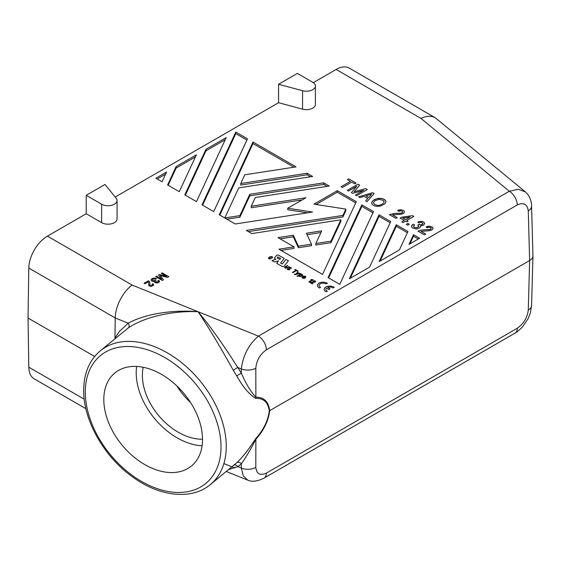 <?xml version="1.0" encoding="UTF-8"?>
<svg xmlns="http://www.w3.org/2000/svg" width="561" height="561" viewBox="0 0 561 561"><rect width="100%" height="100%" fill="white"/><g stroke="black" fill="none" stroke-linecap="round" stroke-linejoin="round"><path stroke-width="0.84" d="M371.922 204.071L373.079 205.2L375.758 206.287L380.309 206.146L384.53 204.127L385.821 202.409L385.94 201.111L384.453 199.485L381.775 198.398L377.223 198.538L373.002 200.543L371.845 202.177L371.922 204.071M373.507 203.313L375.267 204.786L373.507 203.292M114.963 338.073L115.236 317.954L128.189 323.192A3.766 2.763 55.2 0 1 128.308 327.905C144.149 317.07 172.416 310.542 198.089 311.727C172.557 309.448 144.584 314.118 128.189 323.192L119.29 331.53L114.963 338.073L115.145 338.907M233.979 465.09A3.766 2.826 55.4 0 1 237.759 466.619L228.467 469.641M247.646 480.097L243.299 475.861L241.342 468.07A11.297 6.732 0.1 0 0 255.809 467.341C256.559 474.01 260.087 475.931 266.405 473.091A11.297 6.522 60 0 1 264.07 478.098A11.297 6.522 60 0 1 264.07 478.105C257.303 481.436 251.833 482.102 247.646 480.097L226.265 471.45M385.61 200.614L382.883 198.713L378.5 198.335L374.615 199.492L373.002 200.558L371.845 202.177M86.226 195.305L105.026 184.45L116.218 198.306A9.039 5.217 180 0 1 117.067 200.515A9.039 5.217 180 0 1 111.485 205.333A9.039 5.217 180 0 1 101.639 204.204L86.226 195.305L86.226 213.748L101.639 222.647L101.639 204.204M94.627 356.487L28.05 318.052L28.8 367.182L84.227 399.187M300.247 273.459L299.77 273.172L296.811 273.999L298.242 272.288L297.751 272.001L295.843 274.245L294.469 274.259L294.805 274.743L300.268 273.452L299.77 273.172L296.811 274.013M255.809 467.341L255.879 439.263C250.802 449.151 245.963 457.341 241.356 463.814A3.766 2.833 48.7 0 0 236.763 462.776L210.41 484.529A86.604 57.923 -129.5 0 0 226.258 446.388A86.604 57.923 -129.5 0 0 155.32 346.993A86.604 57.923 -129.5 0 0 100.223 350.884C89.325 360.239 83.813 373.374 83.694 390.274C83.28 420.491 104.409 457.376 133.287 477.432C160.018 496.78 191.918 500.23 210.41 484.529M302.568 109.171L302.568 90.721A9.039 5.217 0 0 0 315.422 85.994A9.039 5.217 0 0 0 312.779 82.306L297.365 73.407L278.565 84.255L278.565 102.705L302.568 109.171A9.039 5.217 0 0 0 315.422 104.437L315.422 85.994M255.809 368.205C256.559 360.414 260.087 354.279 266.405 349.791A11.297 6.522 -120 0 0 258.418 336.116C248.705 344.545 243.011 355.485 241.342 368.935A11.297 6.311 -0.1 0 0 255.809 368.205L255.879 397.195C263.852 397.104 268.474 401.564 269.736 410.596C268.474 420.743 263.852 430.301 255.879 439.263A3.766 0.687 38.2 0 1 255.585 438.779C263.495 429.999 268.067 420.701 269.315 410.883L529.64 260.542C531.751 259.287 532.852 257.78 532.95 256.033L531.569 206.139C531.583 202.844 530.671 196.581 525.299 191.806L518.21 189.281L509.311 191.266A11.297 6.522 60 0 1 517.298 204.94C523.644 202.114 527.298 204.106 528.266 210.901A11.297 6.501 -1.6 0 0 531.569 206.139M255.585 438.779C248.909 449.186 242.633 457.187 236.763 462.776M275.844 259.301L271.973 260.592L274.322 261.952L278.614 260.9L276.671 263.305L281.966 266.363A1.353 0.785 0 0 0 284.154 266.138L288.424 260.865L285.928 259.42L282.239 263.993L280.57 263.025L284.259 258.46L278.719 255.262A1.353 0.785 0 0 0 276.531 255.486L274.61 257.864A1.353 0.785 0 0 0 274.483 258.193A1.353 0.785 0 0 0 274.883 258.747L275.844 259.322L271.994 260.606M302.568 90.721L278.565 84.255M28.05 318.052L28.8 268.053L115.236 317.954C115.208 306.601 123.259 291.061 132.242 285.107L258.418 336.116L509.311 191.266L420.96 118.42C426.521 115.818 431.297 115.608 435.294 117.775L525.299 191.806M153.16 468.68A60.244 40.294 -129.5 0 0 191.483 465.974A60.244 40.294 -129.5 0 0 197.71 416.339A60.244 40.294 -129.5 0 0 153.16 370.295A60.244 40.294 -129.5 0 0 114.83 373.002A60.244 40.294 -129.5 0 0 108.61 422.636A60.244 40.294 -129.5 0 0 153.16 468.68M136.646 366.459A60.244 40.294 -129.5 0 0 185.558 441.97A60.244 40.294 -129.5 0 0 202.072 445.806M202.507 439.214A52.713 35.259 50.5 0 1 185.558 435.82A52.713 35.259 50.5 0 1 143.195 367.28M85.896 408.688L34.256 378.878A26.36 15.217 -60 0 1 28.8 367.182M298.235 272.295L297.751 272.015L295.843 274.259L295.17 274.378M373.416 202.935L373.759 201.904L375.134 200.698L379.047 199.267L382.988 200.312L384.026 201.371L383.773 202.766L384.117 201.736M371.564 194.183L368.865 197.535L371.564 194.183L365.87 195.81L368.865 197.556L365.87 195.81M86.226 213.748L47.433 236.146A26.36 15.217 120 0 0 28.8 268.053M115.187 197.03L278.565 102.705M313.311 82.642L336.158 69.452L420.96 118.42M435.294 117.775L349.335 68.147A26.36 15.217 120 0 0 336.158 69.452M514.963 333.248L514.963 333.248A11.297 6.522 -120 0 0 517.298 328.241C523.644 323.767 527.298 317.701 528.266 310.037A11.297 6.536 1.6 0 0 531.569 305.577L530.383 312.961L528.146 318.613L522.144 327.414L516.786 332.105L264.07 478.105M255.585 398.366A3.766 2.973 -82 0 1 255.879 397.195C250.809 391.767 245.97 383.808 241.356 373.324A3.766 0.596 149.9 0 0 236.763 375.954C242.647 386.578 248.923 394.046 255.585 398.366C263.495 398.03 268.067 402.202 269.315 410.883M165.586 174.148L157.241 178.966M295.17 274.392L294.967 273.985L294.476 274.273M233.32 370.358A3.766 0.393 146.9 0 1 237.759 367.483C223.271 344.559 210.045 325.969 198.089 311.727C208.082 326.537 219.821 346.081 233.32 370.358L236.763 375.954M100.223 350.884L128.308 327.905M300.647 276.559L302.645 275.402L300.984 273.873L296.993 276.173L297.484 276.461L298.782 275.71L299.336 276.377L300.647 276.559M378.486 205.417L379.509 205.242L378.486 205.403M301.18 274.343L301.972 274.441M155.909 178.202L162.059 181.75L166.561 172.052L155.909 178.202M375.267 204.786L377.728 205.438L375.267 204.772M288.417 260.879L285.928 259.42L282.239 263.993M280.577 258.467L279.785 259.455L277.113 257.913L277.912 256.931L280.577 258.467L279.785 259.47L277.113 257.934M299.315 275.556L299.525 275.921L299.434 275.339L300.913 274.638L301.993 275.262M299.525 275.921L300.78 276.131L301.881 275.5L300.78 276.117L299.525 275.907M280.57 263.039L282.239 264.007M371.845 202.198L371.655 202.858M383.212 203.377L381.599 204.435L383.212 203.363M379.509 205.242L381.599 204.449L379.509 205.228M167.627 277.386L168.798 276.713L162.136 272.87L161.309 273.354L166.463 276.335L159.31 274.504L158.475 274.988L161.638 279.119L156.484 276.138L155.649 276.622L162.304 280.465L163.468 279.792L160.222 275.514L167.627 277.386M399.404 249.911L407.952 231.483L396.269 224.737L379.166 261.594L399.404 249.911M396.269 224.737L396.269 226.272L380.141 261.033M407.391 232.696L396.269 226.272M322.547 274.406L356.305 201.665L337.294 190.691L313.964 204.162L345.835 209.092L342.89 215.438L246.3 230.382L251.833 233.579L340.864 219.807L330.962 241.146L315.843 243.481L321.698 230.873L306.404 233.236L311.474 244.161L298.382 246.181L293.312 235.262L278.018 237.633L294.006 246.861L278.887 249.196L322.547 274.406M294.006 246.861L294.006 248.397L280.984 250.409M293.312 235.262L293.312 236.798L280.121 238.839M298.382 246.181L298.382 247.724L293.312 236.798M311.474 244.161L311.474 245.697L298.382 247.724M320.927 232.527L307.07 234.673M315.843 243.481L315.843 245.017L330.962 242.682L330.962 241.146M340.864 219.807L340.864 221.343L330.962 242.682M342.89 215.438L342.89 216.981L248.397 231.595M345.835 209.092L345.835 210.627L342.89 216.981M337.294 190.691L337.294 192.227L316.06 204.485M355.744 202.879L337.294 192.227M323.711 182.851L249.799 194.281L239.898 215.62L225.62 217.829L225.003 217.472L238.734 187.893L312.645 176.456L307.112 173.265L240.76 183.531L244.806 174.801L296.047 166.876L253.004 142.024L219.246 214.765L235.227 223.993L312.505 212.037L287.772 208.215L305.878 197.76L251.279 206.21L255.332 197.479L329.251 186.042L323.711 182.851L323.711 184.387L249.799 195.817L239.898 217.156L226.875 219.169M327.147 186.371L323.711 184.387M287.772 208.215L287.772 209.751L307.54 212.808M253.004 142.024L253.004 143.56L219.807 215.087M293.943 167.199L253.004 143.56M240.76 183.531L240.76 185.067L307.112 174.801L307.112 173.265M310.549 176.785L307.112 174.801M225.003 217.472L225.003 218.089M225.62 217.829L225.62 218.446M239.898 215.62L239.898 217.156M249.799 194.281L249.799 195.817M251.279 206.21L251.279 207.745L302.239 199.863M205.964 149.296L184.807 194.884L196.49 201.63L226.202 137.62L205.964 149.296L205.964 150.839L185.375 195.207M225.227 139.717L205.964 150.839M413.485 234.68L408.983 244.379L419.635 238.229L413.485 234.68L413.485 236.216L409.958 243.811M418.303 239L413.485 236.216M176.147 166.519L167.592 184.941L179.275 191.687L196.378 154.836L176.147 166.519L176.147 168.055L168.153 185.27M195.403 156.933L176.147 168.055M361.838 204.856L328.08 277.597L339.763 284.343L373.521 211.602L361.838 204.856L361.838 206.392L328.641 277.926M372.96 212.815L361.838 206.392M379.054 214.8L349.349 278.81L369.58 267.127L390.737 221.546L379.054 214.8L379.054 216.336L350.323 278.249M390.175 222.752L379.054 216.336M235.788 132.08L202.03 204.821L213.713 211.567L247.471 138.826L235.788 132.08L235.788 133.623L202.591 205.151M246.903 140.04L235.788 133.623M190.558 402.51A52.713 35.259 50.5 0 1 176.946 386.01M163.461 279.799L160.222 275.528M284.252 258.467L278.719 255.276A1.353 0.785 0 0 0 276.531 255.5L274.61 257.878A1.353 0.785 0 0 0 274.483 258.2M354.124 191.799L359.65 185.151L357.974 184.183L347.322 190.326L348.521 191.02L356.775 186.252L351.396 192.682L352.596 193.37L363.724 190.27L355.471 195.032L356.67 195.726L367.315 189.576L365.639 188.608L354.124 191.799L365.639 188.608M158.483 274.995L159.31 274.525L166.463 276.335M364.173 196.371L367.771 198.447L365.653 200.915L366.971 201.672L374.145 193.517L372.707 192.689L358.584 196.834L359.903 197.591L364.173 196.371M386.01 201.75L385.61 200.6M117.067 200.515L117.067 218.958A9.039 5.217 180 0 1 111.485 223.783A9.039 5.217 180 0 1 101.639 222.647M325.871 289.385A3.955 2.286 0 0 0 327.028 290.998A3.955 2.286 0 0 1 325.871 289.364L325.871 289.364A3.955 2.286 0 0 0 325.871 289.385A3.955 2.286 0 0 1 326.495 288.137L328.823 289.483L330.022 288.789L327.694 287.442A3.955 2.286 0 0 1 332.617 287.751L333.017 287.982L334.216 287.288L333.816 287.064A5.645 3.261 0 0 0 327.659 286.355A5.645 3.261 0 0 0 324.174 289.364A5.645 3.261 0 0 0 325.829 291.671L327.414 291.222M407.707 225.192L409.306 224.267L407.868 223.439L406.269 224.365L407.707 225.192M350.408 181.35L341.095 186.729L342.406 187.493L351.726 182.115L354.727 183.84L356.053 183.075L348.746 178.854L347.413 179.625L350.408 181.364L341.102 186.743M314.602 281.159L314.945 281.531L314.581 281.895L309.988 282.527L312.365 283.901L312.87 283.614L311.117 282.604L315.079 282.183L315.605 281.615L315.331 280.998L313.01 280.984L314.602 281.159M405.554 221.181L406.753 221.875L408.078 221.104L406.886 220.41L413.808 216.413L412.489 215.655L401.627 217.219L400.161 218.068L404.236 220.417L401.837 221.805L403.156 222.563L405.554 221.181M302.575 278.249L304.602 278.263L302.758 277.779L303.073 276.917L305.051 278.06L305.829 276.783L304.749 276.159L302.933 276.377L301.902 277.281L302.575 278.249M285.577 268.249L289.287 266.594L285.472 267.885L285.149 267.302L287.737 265.704L287.407 265.507L284.595 267.38L285.577 268.249M289.076 269.82L289.897 269.343L289.287 267.842L290.542 267.821L291.054 268.712L291.264 267.786L290.24 267.401L288.887 267.765L289.455 269.287L289.125 269.546L287.947 269.315L288.179 268.453L287.604 268.467L287.218 269.147L287.548 269.582L289.076 269.82M327.428 283.368L325.829 283.831A3.955 2.286 0 0 0 321.523 283.34A3.955 2.286 0 0 0 319.083 285.444A3.955 2.286 0 0 0 320.24 287.064L320.64 287.288L319.44 287.982L319.041 287.751A5.645 3.261 0 0 1 317.386 285.444A5.645 3.261 0 0 1 320.871 282.435A5.645 3.261 0 0 1 327.028 283.144L327.428 283.368L327.028 283.158A5.645 3.261 0 0 0 320.878 282.449A5.645 3.261 0 0 0 317.386 285.451M394.278 213.439L389.495 214.681L395.849 218.341L397.181 217.577L392.504 214.877L401.01 214.253L403.604 213.446L404.523 211.672L403.738 210.606L401.171 209.737L398.885 209.954L397.567 210.571L398.885 211.336L400.575 210.775L401.809 211.027L402.637 211.658L402.293 212.689L400.596 213.25L394.278 213.453L401.241 213.159M313.248 279.813L311.257 279.455L310.857 279.687L311.713 280.177L308.816 281.853L309.265 282.113L313.262 279.806L310.871 279.694M271.805 257.899L272.197 258.025L272.611 257.12L271.04 256.559L269.252 257.176L268.41 258.284L269.413 258.965L271.3 258.607L268.95 258.151L271.019 256.847L272.015 257.219L271.805 257.899M294.791 269.715L295.913 270.367L292.421 272.387L292.912 272.667L296.404 270.647L297.533 271.3L298.031 271.012L295.289 269.427L294.791 269.715M152.816 279.308L154.233 278.88L155.565 279.266L156.561 278.684L153.903 278.109L152.319 278.544L151.07 279.743L151.652 281.04L154.401 281.566L154.57 282.239L155.734 282.912L157.978 282.863L159.562 281.664L158.728 280.318L157.809 280.851L158.391 281.475L158.062 281.952L156.147 282.19L155.565 281.566L156.231 280.893L155.481 280.465L153.069 280.703L152.403 279.932L152.816 279.308M413.618 226.763L413.709 225.739L414.656 225.052L413.219 224.225L411.557 225.88L411.486 226.609L412.503 227.962L415.561 228.958L417.854 228.741L420.378 227.282L420.638 225.894L423.737 225.066L424.656 223.292L423.871 222.226L422.419 221.539L419.011 221.574L417.693 222.198L419.011 222.955L420.701 222.394L421.942 222.647L422.763 223.278L422.419 224.309L420.729 224.87L419.011 224.337L417.812 225.031L418.836 226.237L417.068 227.675L414.565 227.457L413.541 226.251M431.248 228.481L429.754 229.617L421.395 230.017L418.015 231.139L424.361 234.807L425.694 234.042L421.023 231.342L429.53 230.718L432.124 229.912L433.043 228.138L432.258 227.065L429.684 226.202L427.398 226.413L426.08 227.037L427.398 227.801L429.088 227.24L430.329 227.493L431.15 228.124L430.806 229.147M148.574 285.121L148.658 284.224L149.079 285.893L151.407 286.369L153.735 285.03L152.901 283.684L151.989 284.21L152.571 284.834L152.234 285.318L151.07 285.696L149.99 285.367L149.661 282.001L148.49 280.752L144.086 283.298L144.913 283.775L148.16 281.903L148.742 283.586M168.784 276.727L162.136 272.891L161.323 273.361M301.467 274.161L300.984 273.873L297.007 276.18M302.66 275.199L302.33 274.652M302.33 274.666L301.972 274.455M278.614 260.914L276.678 263.312M305.156 276.91L304.911 277.52L303.473 276.692L305.156 276.91M402.812 218.061L410.091 217.037L405.568 219.653L402.812 218.061L405.568 219.667L410.091 217.037M334.202 287.302L333.816 287.078A5.645 3.261 0 0 0 327.666 286.369A5.645 3.261 0 0 0 324.174 289.371M327.694 287.456L330.008 288.796M374.138 193.531L372.707 192.704L358.605 196.841M367.771 198.461L365.66 200.915M367.308 189.583L365.639 188.622M359.643 185.158L357.974 184.197L347.336 190.333M356.775 186.252L351.403 192.682M363.724 190.284L355.485 195.039M409.292 224.281L407.868 223.439L406.283 224.372M161.638 279.133L156.484 276.152L155.663 276.629M356.039 183.082L348.746 178.854L347.427 179.632M310.002 282.534L314.945 281.531M311.117 282.618L312.856 283.621M313.024 280.991L314.784 280.738L315.619 281.412M408.064 221.111L406.886 220.41M400.175 218.075L401.627 217.24L412.489 215.655L413.794 216.42M401.851 221.812L404.236 220.417M304.588 278.27L304.111 277.983M304.111 277.997L303.634 278.053M303.634 278.067L302.758 277.779M302.758 277.793L302.554 277.429M305.899 277.064L305.57 276.517M305.57 276.531L305.212 276.307M305.212 276.321L304.749 276.159M304.749 276.173L303.901 276.131M303.901 276.145L303.424 276.201M303.424 276.215L302.933 276.377M302.933 276.391L302.33 276.72M305.226 277.141L304.911 277.534L303.473 276.692M289.273 266.601L285.472 267.885M287.407 265.528L285.29 266.734M285.29 266.748L284.546 267.66M289.897 269.343L289.637 268.796M289.637 268.81L289.217 268.2M291.264 267.8L290.717 267.471M290.717 267.485L290.24 267.401M290.24 267.415L289.511 267.471M289.511 267.485L289.16 267.569M289.16 267.583L288.761 267.955M288.656 269.575L289.455 269.287M288.656 269.589L287.807 269.189M287.877 268.291L287.386 268.698M287.386 268.712L287.218 269.147M319.083 285.465L319.083 285.444A3.955 2.286 0 0 0 319.083 285.465A3.955 2.286 0 0 0 320.24 287.078L320.626 287.302M389.509 214.688L394.278 213.453M397.167 217.584L392.504 214.877M397.581 210.578L401.171 209.737L403.738 210.606L404.523 211.686M402.728 212.037L402.567 212.388M401.241 213.173L402.567 212.402M311.713 280.191L308.831 281.86M272.485 256.959L271.945 256.629M271.643 256.573L271.04 256.559M271.04 256.573L269.511 257.022M269.511 257.036L268.978 257.366M268.537 257.878L268.41 258.291M270.97 258.432L269.862 258.691L268.943 258.046M271.819 257.906L272.106 257.373M295.913 270.381L292.435 272.394M298.017 271.019L295.289 269.427M295.289 269.441L294.805 269.722M156.554 278.691L156.147 278.445M156.147 278.459L153.903 278.109L152.319 278.544M152.319 278.558L151.821 278.831M151.821 278.845L151.323 279.308M151.323 279.329L151.07 280.227M159.562 281.664L159.058 280.514M159.058 280.528L157.823 280.858M158.391 281.489L158.062 281.952M158.062 281.966L156.898 282.337M156.898 282.351L156.147 282.19M156.147 282.211L155.649 281.811M156.217 280.907L155.152 280.654M155.152 280.668L154.065 280.893M154.065 280.914L152.739 280.514M414.642 225.059L413.219 224.225L411.865 225.284M411.865 225.298L411.557 225.88M411.557 225.894L411.493 226.609M420.638 225.908L420.701 226.546M424.656 223.306L423.148 221.812M423.148 221.826L422.419 221.539M422.419 221.56L421.297 221.357M421.297 221.371L420.287 221.385M420.287 221.406L419.011 221.574M419.011 221.588L418.226 221.89M418.226 221.904L417.707 222.205M422.419 224.309L422.861 223.643M422.419 224.323L421.886 224.617M421.886 224.631L420.729 224.87M420.729 224.884L419.488 224.617M419.488 224.631L419.011 224.337M419.011 224.358L417.826 225.038M418.667 226.756L418.836 226.237M418.667 226.77L417.068 227.675M417.068 227.689L416.178 227.773M416.178 227.787L414.565 227.457M414.565 227.478L414.088 227.184M414.088 227.198L413.618 226.777M418.022 231.146L421.395 230.038L430.273 229.456M430.273 229.477L430.806 229.169M421.023 231.356L425.68 234.049M426.094 227.044L429.684 226.216L432.72 227.493M432.72 227.507L433.043 228.152M152.003 284.217L152.901 283.684L153.735 285.03M149.738 284.932L150.657 285.668L152.234 285.318M144.1 283.305L148.49 280.766L149.408 281.489L149.822 283.158M223.881 463.582L234.863 468.021M237.759 466.619L241.342 468.07L241.356 463.814A90.377 59.529 -130.3 0 1 237.759 466.619M237.759 367.483A90.377 61.352 51.4 0 1 241.356 373.324L241.342 368.935L237.759 367.483M528.266 210.901L529.64 260.542L528.266 310.037M517.298 204.94L266.405 349.791M517.298 328.241L266.405 473.091M47.433 236.146L132.242 285.107M85.3 392.055A82.839 55.406 -129.5 0 0 153.16 487.123A82.839 55.406 -129.5 0 0 221.013 446.921A82.839 55.406 -129.5 0 0 153.16 351.852A82.839 55.406 -129.5 0 0 85.3 392.055M233.46 465.357L235.872 463.533M531.569 305.577L532.95 256.033"/></g></svg>
